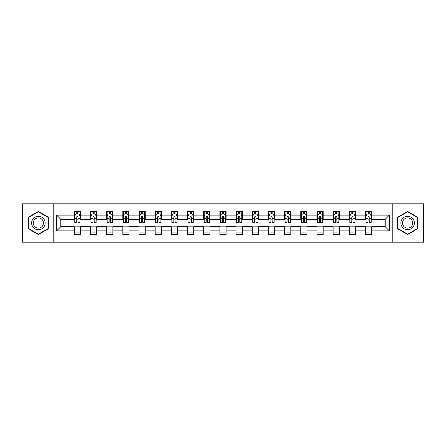 <?xml version="1.0" encoding="UTF-8"?>
<svg xmlns="http://www.w3.org/2000/svg" width="446" height="446" viewBox="0 0 446 446"><rect width="100%" height="100%" fill="white"/><g stroke="black" fill="none" stroke-linecap="round" stroke-linejoin="round"><path stroke-width="0.67" d="M392.792 242.189L423.7 242.189L423.7 203.811L392.792 203.811L392.792 242.189L53.208 242.189L53.208 203.811L22.3 203.811L22.3 242.189L53.208 242.189M392.792 203.811L53.208 203.811M371.735 215.117L371.735 211.332L365.514 211.332L365.514 215.117L355.557 215.117L355.557 211.332L349.329 211.332L349.329 215.117L339.373 215.117L339.373 211.332L333.151 211.332L333.151 215.117L323.194 215.117L323.194 211.332L316.972 211.332L316.972 215.117L307.015 215.117L307.015 211.332L300.788 211.332L300.788 215.117L290.831 215.117L290.831 211.332L284.609 211.332L284.609 215.117L274.652 215.117L274.652 211.332L268.431 211.332L268.431 215.117L258.474 215.117L258.474 211.332L252.252 211.332L252.252 215.117L242.29 215.117L242.29 211.332L236.068 211.332L236.068 215.117L226.111 215.117L226.111 211.332L219.889 211.332L219.889 215.117L209.932 215.117L209.932 211.332L203.71 211.332L203.71 215.117L193.748 215.117L193.748 211.332L187.526 211.332L187.526 215.117L177.569 215.117L177.569 211.332L171.348 211.332L171.348 215.117L161.391 215.117L161.391 211.332L155.169 211.332L155.169 215.117L145.212 215.117L145.212 211.332L138.985 211.332L138.985 215.117L129.028 215.117L129.028 211.332L122.806 211.332L122.806 215.117L112.849 215.117L112.849 211.332L106.627 211.332L106.627 215.117L96.671 215.117L96.671 211.332L90.443 211.332L90.443 215.117L80.486 215.117L80.486 211.332L74.265 211.332L74.265 215.117L56.631 215.117L56.631 230.883L60.779 226.735L74.265 226.735L74.265 234.668L80.486 234.668L80.486 226.735L90.443 226.735L90.443 234.668L96.671 234.668L96.671 226.735L106.627 226.735L106.627 234.668L112.849 234.668L112.849 226.735L122.806 226.735L122.806 234.668L129.028 234.668L129.028 226.735L138.985 226.735L138.985 234.668L145.212 234.668L145.212 226.735L155.169 226.735L155.169 234.668L161.391 234.668L161.391 226.735L171.348 226.735L171.348 234.668L177.569 234.668L177.569 226.735L187.526 226.735L187.526 234.668L193.748 234.668L193.748 226.735L203.71 226.735L203.71 234.668L209.932 234.668L209.932 226.735L219.889 226.735L219.889 234.668L226.111 234.668L226.111 226.735L236.068 226.735L236.068 234.668L242.29 234.668L242.29 226.735L252.252 226.735L252.252 234.668L258.474 234.668L258.474 226.735L268.431 226.735L268.431 234.668L274.652 234.668L274.652 226.735L284.609 226.735L284.609 234.668L290.831 234.668L290.831 226.735L300.788 226.735L300.788 234.668L307.015 234.668L307.015 226.735L316.972 226.735L316.972 234.668L323.194 234.668L323.194 226.735L333.151 226.735L333.151 234.668L339.373 234.668L339.373 226.735L349.329 226.735L349.329 234.668L355.557 234.668L355.557 226.735L365.514 226.735L365.514 234.668L371.735 234.668L371.735 226.735L385.221 226.735L385.221 219.265L371.735 219.265L371.735 215.117L389.369 215.117L389.369 230.883L371.735 230.883M365.514 230.883L355.557 230.883M349.329 230.883L339.373 230.883M333.151 230.883L323.194 230.883M316.972 230.883L307.015 230.883M300.788 230.883L290.831 230.883M284.609 230.883L274.652 230.883M268.431 230.883L258.474 230.883M252.252 230.883L242.29 230.883M236.068 230.883L226.111 230.883M219.889 230.883L209.932 230.883M203.71 230.883L193.748 230.883M187.526 230.883L177.569 230.883M171.348 230.883L161.391 230.883M155.169 230.883L145.212 230.883M138.985 230.883L129.028 230.883M122.806 230.883L112.849 230.883M106.627 230.883L96.671 230.883M90.443 230.883L80.486 230.883M74.265 230.883L56.631 230.883M365.514 215.117L365.514 219.265L355.557 219.265L355.557 215.117M349.329 215.117L349.329 219.265L339.373 219.265L339.373 215.117M333.151 215.117L333.151 219.265L323.194 219.265L323.194 215.117M316.972 215.117L316.972 219.265L307.015 219.265L307.015 215.117M300.788 215.117L300.788 219.265L290.831 219.265L290.831 215.117M284.609 215.117L284.609 219.265L274.652 219.265L274.652 215.117M268.431 215.117L268.431 219.265L258.474 219.265L258.474 215.117M252.252 215.117L252.252 219.265L242.29 219.265L242.29 215.117M236.068 215.117L236.068 219.265L226.111 219.265L226.111 215.117M219.889 215.117L219.889 219.265L209.932 219.265L209.932 215.117M203.71 215.117L203.71 219.265L193.748 219.265L193.748 215.117M187.526 215.117L187.526 219.265L177.569 219.265L177.569 215.117M171.348 215.117L171.348 219.265L161.391 219.265L161.391 215.117M155.169 215.117L155.169 219.265L145.212 219.265L145.212 215.117M138.985 215.117L138.985 219.265L129.028 219.265L129.028 215.117M122.806 215.117L122.806 219.265L112.849 219.265L112.849 215.117M106.627 215.117L106.627 219.265L96.671 219.265L96.671 215.117M90.443 215.117L90.443 219.265L80.486 219.265L80.486 215.117M74.265 215.117L74.265 219.265L60.779 219.265L56.631 215.117M60.779 219.265L60.779 226.735M389.369 230.883L385.221 226.735M385.221 219.265L389.369 215.117M74.265 213.924L74.783 213.924M76.751 213.924L78 213.924M79.968 213.924L80.486 213.924M74.265 219.164L74.783 219.164M76.751 219.164L78 219.164M79.968 219.164L80.486 219.164M74.265 226.836L80.486 226.836M74.265 232.076L80.486 232.076M90.443 226.836L96.671 226.836M90.443 232.076L96.671 232.076M90.443 213.924L90.962 213.924M92.935 213.924L94.178 213.924M96.152 213.924L96.671 213.924M90.443 219.164L90.962 219.164M92.935 219.164L94.178 219.164M96.152 219.164L96.671 219.164M106.627 226.836L112.849 226.836M106.627 232.076L112.849 232.076M106.627 213.924L107.146 213.924M109.114 213.924L110.357 213.924M112.331 213.924L112.849 213.924M106.627 219.164L107.146 219.164M109.114 219.164L110.357 219.164M112.331 219.164L112.849 219.164M122.806 226.836L129.028 226.836M122.806 232.076L129.028 232.076M122.806 213.924L123.325 213.924M125.293 213.924L126.541 213.924M128.509 213.924L129.028 213.924M122.806 219.164L123.325 219.164M125.293 219.164L126.541 219.164M128.509 219.164L129.028 219.164M138.985 226.836L145.212 226.836M138.985 232.076L145.212 232.076M138.985 213.924L139.503 213.924M141.477 213.924L142.72 213.924M144.688 213.924L145.212 213.924M138.985 219.164L139.503 219.164M141.477 219.164L142.72 219.164M144.688 219.164L145.212 219.164M155.169 226.836L161.391 226.836M155.169 232.076L161.391 232.076M155.169 213.924L155.687 213.924M157.655 213.924L158.899 213.924M160.872 213.924L161.391 213.924M155.169 219.164L155.687 219.164M157.655 219.164L158.899 219.164M160.872 219.164L161.391 219.164M171.348 226.836L177.569 226.836M171.348 232.076L177.569 232.076M171.348 213.924L171.866 213.924M173.834 213.924L175.083 213.924M177.051 213.924L177.569 213.924M171.348 219.164L171.866 219.164M173.834 219.164L175.083 219.164M177.051 219.164L177.569 219.164M187.526 226.836L193.748 226.836M187.526 232.076L193.748 232.076M187.526 213.924L188.045 213.924M190.018 213.924L191.262 213.924M193.23 213.924L193.748 213.924M187.526 219.164L188.045 219.164M190.018 219.164L191.262 219.164M193.23 219.164L193.748 219.164M203.71 226.836L209.932 226.836M203.71 232.076L209.932 232.076M203.71 213.924L204.229 213.924M206.197 213.924L207.44 213.924M209.414 213.924L209.932 213.924M203.71 219.164L204.229 219.164M206.197 219.164L207.44 219.164M209.414 219.164L209.932 219.164M219.889 226.836L226.111 226.836M219.889 232.076L226.111 232.076M219.889 213.924L220.408 213.924M222.376 213.924L223.624 213.924M225.592 213.924L226.111 213.924M219.889 219.164L220.408 219.164M222.376 219.164L223.624 219.164M225.592 219.164L226.111 219.164M236.068 226.836L242.29 226.836M236.068 232.076L242.29 232.076M236.068 213.924L236.586 213.924M238.56 213.924L239.803 213.924M241.771 213.924L242.29 213.924M236.068 219.164L236.586 219.164M238.56 219.164L239.803 219.164M241.771 219.164L242.29 219.164M252.252 226.836L258.474 226.836M252.252 232.076L258.474 232.076M252.252 213.924L252.77 213.924M254.738 213.924L255.982 213.924M257.955 213.924L258.474 213.924M252.252 219.164L252.77 219.164M254.738 219.164L255.982 219.164M257.955 219.164L258.474 219.164M268.431 226.836L274.652 226.836M268.431 232.076L274.652 232.076M268.431 213.924L268.949 213.924M270.917 213.924L272.166 213.924M274.134 213.924L274.652 213.924M268.431 219.164L268.949 219.164M270.917 219.164L272.166 219.164M274.134 219.164L274.652 219.164M284.609 226.836L290.831 226.836M284.609 232.076L290.831 232.076M284.609 213.924L285.128 213.924M287.101 213.924L288.345 213.924M290.313 213.924L290.831 213.924M284.609 219.164L285.128 219.164M287.101 219.164L288.345 219.164M290.313 219.164L290.831 219.164M300.788 226.836L307.015 226.836M300.788 232.076L307.015 232.076M300.788 213.924L301.312 213.924M303.28 213.924L304.523 213.924M306.497 213.924L307.015 213.924M300.788 219.164L301.312 219.164M303.28 219.164L304.523 219.164M306.497 219.164L307.015 219.164M316.972 226.836L323.194 226.836M316.972 232.076L323.194 232.076M316.972 213.924L317.491 213.924M319.459 213.924L320.707 213.924M322.675 213.924L323.194 213.924M316.972 219.164L317.491 219.164M319.459 219.164L320.707 219.164M322.675 219.164L323.194 219.164M333.151 226.836L339.373 226.836M333.151 232.076L339.373 232.076M333.151 213.924L333.669 213.924M335.643 213.924L336.886 213.924M338.854 213.924L339.373 213.924M333.151 219.164L333.669 219.164M335.643 219.164L336.886 219.164M338.854 219.164L339.373 219.164M349.329 226.836L355.557 226.836M349.329 232.076L355.557 232.076M349.329 213.924L349.848 213.924M351.822 213.924L353.065 213.924M355.038 213.924L355.557 213.924M349.329 219.164L349.848 219.164M351.822 219.164L353.065 219.164M355.038 219.164L355.557 219.164M365.514 226.836L371.735 226.836M365.514 232.076L371.735 232.076M365.514 213.924L366.032 213.924M368 213.924L369.249 213.924M371.217 213.924L371.735 213.924M365.514 219.164L366.032 219.164M368 219.164L369.249 219.164M371.217 219.164L371.735 219.164M38.378 234.557L48.385 228.781L48.385 217.219L38.378 211.443L28.366 217.219L28.366 228.781L38.378 234.557M417.634 217.219L407.622 211.443L397.615 217.219L397.615 228.781L407.622 234.557L417.634 228.781L417.634 217.219M78 212.681L76.751 212.681M79.968 221.077L78 221.077L78 222.376L79.968 222.376L79.968 216.048L78.931 213.974L75.82 213.974L74.783 216.048L74.783 222.376L76.751 222.376L76.751 221.077L74.783 221.077M74.783 216.048L74.783 211.332M79.968 216.048L79.968 211.332M76.751 213.974L76.751 211.332M78 211.332L78 213.974M78 221.077L78 216.828C77.582 216.031 77.169 216.031 76.751 216.828L76.751 221.077M44.215 226.373A6.74 6.74 0 0 0 41.746 217.163A6.74 6.74 0 0 0 32.536 219.627A6.74 6.74 0 0 0 35.005 228.837A6.74 6.74 0 0 0 44.215 226.373M42.799 225.553A5.107 5.107 0 0 0 40.932 218.579A5.107 5.107 0 0 0 33.957 220.447A5.107 5.107 0 0 0 35.825 227.421A5.107 5.107 0 0 0 42.799 225.553M28.678 228.597L28.678 217.403L38.378 211.8L48.073 217.403L48.073 228.597L38.378 234.2L28.678 228.597M407.622 216.26A6.74 6.74 0 0 0 400.882 223A6.74 6.74 0 0 0 407.622 229.74A6.74 6.74 0 0 0 414.367 223A6.74 6.74 0 0 0 407.622 216.26M407.622 217.893A5.107 5.107 0 0 0 402.521 223A5.107 5.107 0 0 0 407.622 228.107A5.107 5.107 0 0 0 412.728 223A5.107 5.107 0 0 0 407.622 217.893M417.322 228.597L407.622 234.2L397.927 228.597L397.927 217.403L407.622 211.8L417.322 217.403L417.322 228.597M94.178 212.681L92.935 212.681M96.152 221.077L94.178 221.077L94.178 222.376L96.152 222.376L96.152 216.048L95.109 213.974L91.999 213.974L90.962 216.048L90.962 222.376L92.935 222.376L92.935 221.077L90.962 221.077M90.962 216.048L90.962 211.332M96.152 216.048L96.152 211.332M92.935 213.974L92.935 211.332M94.178 211.332L94.178 213.974M94.178 221.077L94.178 216.828C93.766 216.031 93.348 216.031 92.935 216.828L92.935 221.077M110.357 212.681L109.114 212.681M112.331 221.077L110.357 221.077L110.357 222.376L112.331 222.376L112.331 216.048L111.294 213.974L108.183 213.974L107.146 216.048L107.146 222.376L109.114 222.376L109.114 221.077L107.146 221.077M107.146 216.048L107.146 211.332M112.331 216.048L112.331 211.332M109.114 213.974L109.114 211.332M110.357 211.332L110.357 213.974M110.357 221.077L110.357 216.828C109.945 216.031 109.532 216.031 109.114 216.828L109.114 221.077M126.541 212.681L125.293 212.681M128.509 221.077L126.541 221.077L126.541 222.376L128.509 222.376L128.509 216.048L127.472 213.974L124.362 213.974L123.325 216.048L123.325 222.376L125.293 222.376L125.293 221.077L123.325 221.077M123.325 216.048L123.325 211.332M128.509 216.048L128.509 211.332M125.293 213.974L125.293 211.332M126.541 211.332L126.541 213.974M126.541 221.077L126.541 216.828C126.123 216.031 125.711 216.031 125.293 216.828L125.293 221.077M142.72 212.681L141.477 212.681M144.688 221.077L142.72 221.077L142.72 222.376L144.688 222.376L144.688 216.048L143.651 213.974L140.54 213.974L139.503 216.048L139.503 222.376L141.477 222.376L141.477 221.077L139.503 221.077M139.503 216.048L139.503 211.332M144.688 216.048L144.688 211.332M141.477 213.974L141.477 211.332M142.72 211.332L142.72 213.974M142.72 221.077L142.72 216.828C142.307 216.031 141.889 216.031 141.477 216.828L141.477 221.077M158.899 212.681L157.655 212.681M160.872 221.077L158.899 221.077L158.899 222.376L160.872 222.376L160.872 216.048L159.835 213.974L156.724 213.974L155.687 216.048L155.687 222.376L157.655 222.376L157.655 221.077L155.687 221.077M155.687 216.048L155.687 211.332M160.872 216.048L160.872 211.332M157.655 213.974L157.655 211.332M158.899 211.332L158.899 213.974M158.899 221.077L158.899 216.828C158.486 216.031 158.074 216.031 157.655 216.828L157.655 221.077M175.083 212.681L173.834 212.681M177.051 221.077L175.083 221.077L175.083 222.376L177.051 222.376L177.051 216.048L176.014 213.974L172.903 213.974L171.866 216.048L171.866 222.376L173.834 222.376L173.834 221.077L171.866 221.077M171.866 216.048L171.866 211.332M177.051 216.048L177.051 211.332M173.834 213.974L173.834 211.332M175.083 211.332L175.083 213.974M175.083 221.077L175.083 216.828C174.665 216.031 174.252 216.031 173.834 216.828L173.834 221.077M191.262 212.681L190.018 212.681M193.23 221.077L191.262 221.077L191.262 222.376L193.23 222.376L193.23 216.048L192.193 213.974L189.082 213.974L188.045 216.048L188.045 222.376L190.018 222.376L190.018 221.077L188.045 221.077M188.045 216.048L188.045 211.332M193.23 216.048L193.23 211.332M190.018 213.974L190.018 211.332M191.262 211.332L191.262 213.974M191.262 221.077L191.262 216.828C190.849 216.031 190.431 216.031 190.018 216.828L190.018 221.077M207.44 212.681L206.197 212.681M209.414 221.077L207.44 221.077L207.44 222.376L209.414 222.376L209.414 216.048L208.377 213.974L205.266 213.974L204.229 216.048L204.229 222.376L206.197 222.376L206.197 221.077L204.229 221.077M204.229 216.048L204.229 211.332M209.414 216.048L209.414 211.332M206.197 213.974L206.197 211.332M207.44 211.332L207.44 213.974M207.44 221.077L207.44 216.828C207.028 216.031 206.615 216.031 206.197 216.828L206.197 221.077M223.624 212.681L222.376 212.681M225.592 221.077L223.624 221.077L223.624 222.376L225.592 222.376L225.592 216.048L224.555 213.974L221.445 213.974L220.408 216.048L220.408 222.376L222.376 222.376L222.376 221.077L220.408 221.077M220.408 216.048L220.408 211.332M225.592 216.048L225.592 211.332M222.376 213.974L222.376 211.332M223.624 211.332L223.624 213.974M223.624 221.077L223.624 216.828C223.206 216.031 222.794 216.031 222.376 216.828L222.376 221.077M239.803 212.681L238.56 212.681M241.771 221.077L239.803 221.077L239.803 222.376L241.771 222.376L241.771 216.048L240.734 213.974L237.623 213.974L236.586 216.048L236.586 222.376L238.56 222.376L238.56 221.077L236.586 221.077M236.586 216.048L236.586 211.332M241.771 216.048L241.771 211.332M238.56 213.974L238.56 211.332M239.803 211.332L239.803 213.974M239.803 221.077L239.803 216.828C239.39 216.031 238.972 216.031 238.56 216.828L238.56 221.077M255.982 212.681L254.738 212.681M257.955 221.077L255.982 221.077L255.982 222.376L257.955 222.376L257.955 216.048L256.918 213.974L253.807 213.974L252.77 216.048L252.77 222.376L254.738 222.376L254.738 221.077L252.77 221.077M252.77 216.048L252.77 211.332M257.955 216.048L257.955 211.332M254.738 213.974L254.738 211.332M255.982 211.332L255.982 213.974M255.982 221.077L255.982 216.828C255.569 216.031 255.157 216.031 254.738 216.828L254.738 221.077M272.166 212.681L270.917 212.681M274.134 221.077L272.166 221.077L272.166 222.376L274.134 222.376L274.134 216.048L273.097 213.974L269.986 213.974L268.949 216.048L268.949 222.376L270.917 222.376L270.917 221.077L268.949 221.077M268.949 216.048L268.949 211.332M274.134 216.048L274.134 211.332M270.917 213.974L270.917 211.332M272.166 211.332L272.166 213.974M272.166 221.077L272.166 216.828C271.748 216.031 271.335 216.031 270.917 216.828L270.917 221.077M288.345 212.681L287.101 212.681M290.313 221.077L288.345 221.077L288.345 222.376L290.313 222.376L290.313 216.048L289.276 213.974L286.165 213.974L285.128 216.048L285.128 222.376L287.101 222.376L287.101 221.077L285.128 221.077M285.128 216.048L285.128 211.332M290.313 216.048L290.313 211.332M287.101 213.974L287.101 211.332M288.345 211.332L288.345 213.974M288.345 221.077L288.345 216.828C287.932 216.031 287.514 216.031 287.101 216.828L287.101 221.077M304.523 212.681L303.28 212.681M306.497 221.077L304.523 221.077L304.523 222.376L306.497 222.376L306.497 216.048L305.46 213.974L302.349 213.974L301.312 216.048L301.312 222.376L303.28 222.376L303.28 221.077L301.312 221.077M301.312 216.048L301.312 211.332M306.497 216.048L306.497 211.332M303.28 213.974L303.28 211.332M304.523 211.332L304.523 213.974M304.523 221.077L304.523 216.828C304.111 216.031 303.698 216.031 303.28 216.828L303.28 221.077M320.707 212.681L319.459 212.681M322.675 221.077L320.707 221.077L320.707 222.376L322.675 222.376L322.675 216.048L321.638 213.974L318.528 213.974L317.491 216.048L317.491 222.376L319.459 222.376L319.459 221.077L317.491 221.077M317.491 216.048L317.491 211.332M322.675 216.048L322.675 211.332M319.459 213.974L319.459 211.332M320.707 211.332L320.707 213.974M320.707 221.077L320.707 216.828C320.289 216.031 319.877 216.031 319.459 216.828L319.459 221.077M336.886 212.681L335.643 212.681M338.854 221.077L336.886 221.077L336.886 222.376L338.854 222.376L338.854 216.048L337.817 213.974L334.706 213.974L333.669 216.048L333.669 222.376L335.643 222.376L335.643 221.077L333.669 221.077M333.669 216.048L333.669 211.332M338.854 216.048L338.854 211.332M335.643 213.974L335.643 211.332M336.886 211.332L336.886 213.974M336.886 221.077L336.886 216.828C336.474 216.031 336.055 216.031 335.643 216.828L335.643 221.077M353.065 212.681L351.822 212.681M355.038 221.077L353.065 221.077L353.065 222.376L355.038 222.376L355.038 216.048L354.001 213.974L350.89 213.974L349.848 216.048L349.848 222.376L351.822 222.376L351.822 221.077L349.848 221.077M349.848 216.048L349.848 211.332M355.038 216.048L355.038 211.332M351.822 213.974L351.822 211.332M353.065 211.332L353.065 213.974M353.065 221.077L353.065 216.828C352.652 216.031 352.234 216.031 351.822 216.828L351.822 221.077M369.249 212.681L368 212.681M371.217 221.077L369.249 221.077L369.249 222.376L371.217 222.376L371.217 216.048L370.18 213.974L367.069 213.974L366.032 216.048L366.032 222.376L368 222.376L368 221.077L366.032 221.077M366.032 216.048L366.032 211.332M371.217 216.048L371.217 211.332M368 213.974L368 211.332M369.249 211.332L369.249 213.974M369.249 221.077L369.249 216.828C368.831 216.031 368.418 216.031 368 216.828L368 221.077M79.945 215.998L74.811 215.998M74.783 214.102L75.759 214.102M78.992 214.102L79.968 214.102M76.751 218.295L74.783 218.295M79.968 218.295L78 218.295M78 213.339L76.751 213.339M96.124 215.998L90.99 215.998M90.962 214.102L91.937 214.102M95.176 214.102L96.152 214.102M92.935 218.295L90.962 218.295M96.152 218.295L94.178 218.295M94.178 213.339L92.935 213.339M112.303 215.998L107.168 215.998M107.146 214.102L108.116 214.102M111.355 214.102L112.331 214.102M109.114 218.295L107.146 218.295M112.331 218.295L110.357 218.295M110.357 213.339L109.114 213.339M128.487 215.998L123.352 215.998M123.325 214.102L124.3 214.102M127.534 214.102L128.509 214.102M125.293 218.295L123.325 218.295M128.509 218.295L126.541 218.295M126.541 213.339L125.293 213.339M144.666 215.998L139.531 215.998M139.503 214.102L140.479 214.102M143.718 214.102L144.688 214.102M141.477 218.295L139.503 218.295M144.688 218.295L142.72 218.295M142.72 213.339L141.477 213.339M160.844 215.998L155.71 215.998M155.687 214.102L156.657 214.102M159.897 214.102L160.872 214.102M157.655 218.295L155.687 218.295M160.872 218.295L158.899 218.295M158.899 213.339L157.655 213.339M177.023 215.998L171.894 215.998M171.866 214.102L172.842 214.102M176.075 214.102L177.051 214.102M173.834 218.295L171.866 218.295M177.051 218.295L175.083 218.295M175.083 213.339L173.834 213.339M193.207 215.998L188.073 215.998M188.045 214.102L189.02 214.102M192.259 214.102L193.23 214.102M190.018 218.295L188.045 218.295M193.23 218.295L191.262 218.295M191.262 213.339L190.018 213.339M209.386 215.998L204.251 215.998M204.229 214.102L205.199 214.102M208.438 214.102L209.414 214.102M206.197 218.295L204.229 218.295M209.414 218.295L207.44 218.295M207.44 213.339L206.197 213.339M225.565 215.998L220.435 215.998M220.408 214.102L221.383 214.102M224.617 214.102L225.592 214.102M222.376 218.295L220.408 218.295M225.592 218.295L223.624 218.295M223.624 213.339L222.376 213.339M241.749 215.998L236.614 215.998M236.586 214.102L237.562 214.102M240.801 214.102L241.771 214.102M238.56 218.295L236.586 218.295M241.771 218.295L239.803 218.295M239.803 213.339L238.56 213.339M257.927 215.998L252.793 215.998M252.77 214.102L253.741 214.102M256.98 214.102L257.955 214.102M254.738 218.295L252.77 218.295M257.955 218.295L255.982 218.295M255.982 213.339L254.738 213.339M274.106 215.998L268.977 215.998M268.949 214.102L269.925 214.102M273.158 214.102L274.134 214.102M270.917 218.295L268.949 218.295M274.134 218.295L272.166 218.295M272.166 213.339L270.917 213.339M290.29 215.998L285.156 215.998M285.128 214.102L286.103 214.102M289.342 214.102L290.313 214.102M287.101 218.295L285.128 218.295M290.313 218.295L288.345 218.295M288.345 213.339L287.101 213.339M306.469 215.998L301.334 215.998M301.312 214.102L302.282 214.102M305.521 214.102L306.497 214.102M303.28 218.295L301.312 218.295M306.497 218.295L304.523 218.295M304.523 213.339L303.28 213.339M322.648 215.998L317.513 215.998M317.491 214.102L318.466 214.102M321.7 214.102L322.675 214.102M319.459 218.295L317.491 218.295M322.675 218.295L320.707 218.295M320.707 213.339L319.459 213.339M338.832 215.998L333.697 215.998M333.669 214.102L334.645 214.102M337.884 214.102L338.854 214.102M335.643 218.295L333.669 218.295M338.854 218.295L336.886 218.295M336.886 213.339L335.643 213.339M355.01 215.998L349.876 215.998M349.848 214.102L350.824 214.102M354.063 214.102L355.038 214.102M351.822 218.295L349.848 218.295M355.038 218.295L353.065 218.295M353.065 213.339L351.822 213.339M371.189 215.998L366.055 215.998M366.032 214.102L367.008 214.102M370.241 214.102L371.217 214.102M368 218.295L366.032 218.295M371.217 218.295L369.249 218.295M369.249 213.339L368 213.339"/></g></svg>
